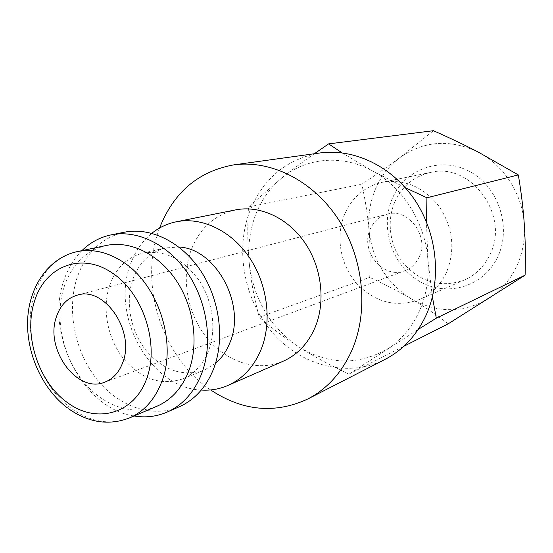 <?xml version="1.0" encoding="UTF-8"?>
<svg xmlns="http://www.w3.org/2000/svg" width="553" height="553" viewBox="0 0 553 553"><rect width="100%" height="100%" fill="white"/><g stroke="black" fill="none" stroke-linecap="round" stroke-linejoin="round"><path stroke-width="0.41" stroke-dasharray="2.77 2.07" d="M201.278 390.059C150.561 388.268 110.635 316.42 130.197 265.039C134.78 251.94 141.99 241.364 151.826 233.297M235.447 209.912C214.315 214.944 199.515 228.424 191.048 250.336C180.852 278.346 187.446 314.049 207.036 338.111C226.606 362.167 257.795 372.287 283.177 361.233M215.532 363.307L204.092 370.234C182.338 377.132 162.789 370.303 145.46 349.759C130.314 330.169 125.123 301.613 132.817 279.445C139.024 262.571 149.925 252.064 165.506 247.917L178.854 247.032M109.632 285.472C115.86 268.164 126.886 257.394 142.709 253.177C163.937 249.5 182.628 258.438 198.776 279.984C212.898 300.728 216.769 329.595 208.481 350.975C202.93 364.71 194.234 374.056 182.4 379.005C160.308 385.98 140.421 378.881 122.752 357.708C107.303 337.537 101.911 308.208 109.632 285.472M179.324 406.752C151.805 418.711 117.796 406.268 96.167 378.397C74.51 350.491 66.637 309.735 77.019 277.889C85.66 252.97 101.406 237.749 124.266 232.225M134.054 415.98C83.04 408.833 44.862 334.164 63.664 281.118C67.618 269 73.694 258.839 81.899 250.64M157.011 406.213C132.022 416.762 101.171 405.079 81.512 379.351C61.832 353.595 54.657 316.157 64.058 287.028C71.793 264.458 85.874 250.606 106.307 245.463M159.575 228.023L158.794 230.179C138.748 284.982 162.278 357.57 210.652 389.934M384.971 359.429C348.169 378.148 302.049 366.114 273.272 333.556C244.433 300.97 234.659 251.124 249.728 211.377C262.993 178.564 286.364 159.098 319.848 152.981M448.227 323.809C435.723 314.311 423.453 306.023 411.404 298.938C399.363 291.818 385.469 284.622 369.722 277.357C370.475 260.145 370.24 244.405 369.01 230.138C367.835 215.877 365.429 200.58 361.807 184.246C376.289 174.63 389.022 165.72 400.013 157.508L433.428 130.702M375.349 189.306C380.858 176.407 389.077 165.81 400.013 157.508C423.93 140.732 449.928 138.879 477.999 151.951C503.769 165.064 522.481 194.055 524.292 224.387C525.226 239.808 522.495 254.193 516.094 267.528C509.541 280.744 500.361 291.127 488.548 298.661C463.027 313.247 437.312 313.344 411.404 298.938C386.512 283.095 372.383 260.166 369.01 230.138C367.856 215.857 369.971 202.246 375.349 189.306M314.346 153.741C302.671 161.946 292.233 169.674 283.032 176.939C270.714 186.824 261.576 199.467 255.604 214.861C249.776 230.311 247.682 246.583 249.299 263.684C253.744 299.622 270.293 327.383 298.945 346.98C328.772 364.987 358.316 365.588 387.584 348.791C401.132 340.04 411.619 327.742 419.043 311.899C426.28 295.903 429.225 278.518 427.891 259.744L426.467 221.947M405.411 187.771L372.715 171.05C342.687 154.342 307.226 157.494 283.032 176.939L248.497 206.933C247.322 227.573 247.592 246.493 249.299 263.684C250.979 280.903 254.304 298.731 259.267 317.18C271.73 328.143 284.961 338.077 298.945 346.98C312.86 355.876 329.519 364.918 348.922 374.105L418.213 329.429M432.398 296.954L427.891 259.744C425.278 222.845 402.867 187.239 372.715 171.05L342.079 152.842M394.718 202.184C385.939 222.569 390.287 248.38 405.225 265.329C422.43 283.012 442.144 287.906 464.361 280.012C475.566 275.014 484.02 266.698 489.73 255.071C510.578 215.85 470.914 161.759 430.434 172.467C413.865 176.379 401.955 186.285 394.718 202.184M344.595 214.384C335.436 236.484 340.268 264.514 356.277 283.046C374.699 302.408 395.734 307.91 419.395 299.56C431.326 294.237 440.312 285.265 446.347 272.643C455.506 250.046 453.17 228.057 439.345 206.691C423.709 186.942 404.727 178.799 382.393 182.262C364.759 186.444 352.157 197.151 344.595 214.384M392.243 198.693C379.648 227.656 392.091 265.516 419.409 281.27C446.513 297.438 483.412 287.069 497.534 257.214C512.078 227.594 498.481 186.368 469.227 171.312C440.174 155.801 404.423 169.529 392.243 198.693M419.119 257.055C429.702 236.096 408.003 207.479 387.031 214.218C379.31 216.444 373.724 221.4 370.275 229.087C359.747 250.931 383.395 279.811 404.851 270.721C411.266 268.24 416.015 263.684 419.119 257.055M348.922 374.105L403.773 346.323M259.267 317.18L369.722 277.357M248.497 206.933L361.807 184.246M129.533 417.909C110.192 425.326 90.899 422.243 71.655 408.646C38.876 385.476 21.685 332.754 34.362 294.403C42.09 271.15 56.337 256.903 77.088 251.656M142.709 253.177L165.506 247.917M68.904 408.978L67.445 407.907M464.361 280.012L419.395 299.56M77.316 295.136L387.031 214.218M104.773 382.164L404.851 270.721M430.434 172.467L382.393 182.262M182.4 379.005L204.092 370.234"/><path stroke-width="0.83" d="M151.826 233.297C159.07 227.49 167.213 223.654 176.241 221.794C201.645 216.631 231.327 230.608 249.534 257.691C267.735 284.754 272.256 322.157 260.995 349.779C253.758 366.902 242.712 378.798 227.871 385.476C219.41 389.132 210.548 390.66 201.278 390.059M227.871 385.476L283.177 361.233C297.355 354.86 307.945 343.703 314.947 327.77C325.848 302.062 321.86 267.541 304.827 242.656C287.788 217.758 259.723 204.99 235.447 209.912L176.241 221.794M178.854 247.032C215.967 248.394 246.507 304.959 229.834 342.832C226.488 351.217 221.718 358.04 215.532 363.307M81.899 250.64C90.236 242.449 99.996 237.189 111.174 234.852L124.266 232.225C150.561 226.875 181.571 241.931 200.774 270.942C219.963 299.933 224.988 339.881 213.479 369.169C206.075 387.314 194.691 399.847 179.324 406.752L167.096 412.116C156.596 416.616 145.584 417.909 134.054 415.98M111.174 234.852C137.683 229.46 169.011 244.792 188.455 274.295C207.9 303.777 213.05 344.36 201.492 374.063C194.048 392.464 182.587 405.149 167.096 412.116M106.307 245.463C130.294 240.32 158.739 254.104 176.462 280.8C194.179 307.482 199.011 344.325 188.642 371.353C181.861 388.33 171.319 399.95 157.011 406.213L129.533 417.909C144.077 411.536 154.764 399.605 161.6 382.109C177.472 342.798 157.985 283.288 122.109 261.389C106.999 251.885 91.992 248.643 77.088 251.656L106.307 245.463M210.652 389.934C242.518 411.045 274.834 414.107 307.592 399.107C326.885 389.084 341.588 372.964 351.701 350.74C368.92 311.809 363.922 258.818 338.643 219.783C313.351 180.72 270.977 159.63 233.705 164.884C198.271 171.395 173.566 192.444 159.575 228.023M233.705 164.884L319.848 152.981C354.21 148.156 392.637 166.522 415.227 200.649C437.796 234.762 441.819 281.256 425.769 315.894C416.347 335.678 402.75 350.187 384.971 359.429L307.592 399.107M342.079 152.842L328.613 143.884L433.428 130.702C450.135 138.091 464.99 145.176 477.999 151.951L518.32 174.921C521.292 192.548 523.283 209.034 524.292 224.387C525.343 239.732 525.613 256.661 525.101 275.166L448.227 323.809L403.773 346.323M418.213 329.429L436.317 318.155L432.398 296.954M56.482 316.648C60.401 305.235 67.348 298.067 77.316 295.136C104.399 285.984 135.471 331.323 122.752 362.533C119.068 372.39 113.075 378.936 104.773 382.164C77.067 394.033 44.434 348.874 56.482 316.648M426.467 221.947L426.937 197.767L405.411 187.771M328.613 143.884L314.346 153.741M436.317 318.155L525.101 275.166M426.937 197.767L518.32 174.921M67.542 402.688C38.516 382.241 23.219 335.332 34.486 301.413C44.53 266.767 80.828 251.656 111.782 272.684C143.082 292.696 159.879 344.001 146.552 379.019C133.695 414.349 96.243 424.061 67.542 402.688M67.445 407.907C42.056 388.752 26.115 352.952 27.65 319.544C29.164 286.191 48.851 257.733 77.088 251.656M68.904 408.978C88.812 422.789 109.024 425.762 129.533 417.909"/></g></svg>

